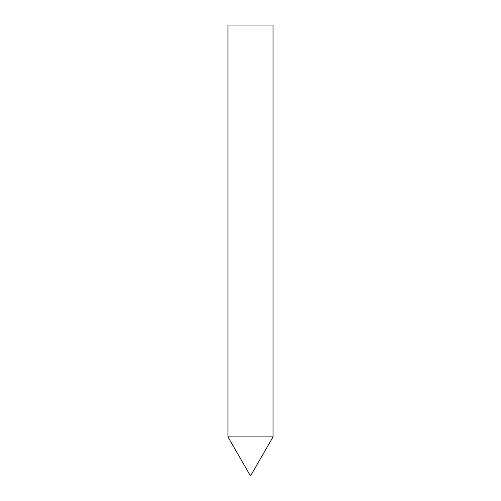 <?xml version="1.0" encoding="UTF-8"?>
<svg xmlns="http://www.w3.org/2000/svg" width="501" height="501" viewBox="0 0 501 501"><rect width="100%" height="100%" fill="white"/><g stroke="black" fill="none" stroke-linecap="round" stroke-linejoin="round"><path stroke-width="0.75" d="M273.045 436.903L227.955 436.903L273.045 436.903L273.045 25.05L227.955 25.05L227.955 436.903L250.5 475.95L273.045 436.903"/></g></svg>
